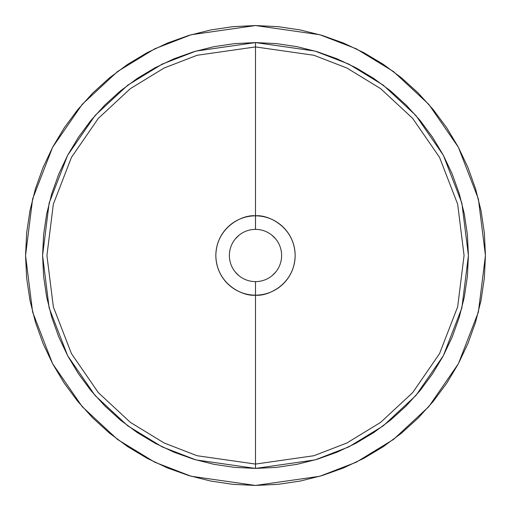 <?xml version="1.0" encoding="UTF-8"?>
<svg xmlns="http://www.w3.org/2000/svg" width="511" height="511" viewBox="0 0 511 511"><rect width="100%" height="100%" fill="white"/><g stroke="black" fill="none" stroke-linecap="round" stroke-linejoin="round"><path stroke-width="0.77" d="M255.526 281.618L255.5 281.618A26.118 26.118 0 0 1 229.382 255.5A26.118 26.118 0 0 1 255.5 229.382A26.118 26.118 0 0 0 229.382 255.5A26.118 26.118 0 0 0 255.5 281.618L255.5 295.154A39.654 39.654 0 0 1 215.846 255.5A39.654 39.654 0 0 1 255.5 215.846L255.526 229.382M255.5 25.55L319.886 34.748L356.263 48.801L393.47 71.54L428.748 104.301L458.399 147.289L478.373 198.894L485.45 255.5L478.373 312.106L458.399 363.711L428.748 406.699L393.47 439.46L356.263 462.2L319.886 476.252L255.5 485.45L232.959 484.345L210.641 481.03L188.751 475.549L167.499 467.948L147.104 458.297L127.744 446.697L109.622 433.251L92.9 418.1L77.749 401.378L64.303 383.256L52.703 363.896L43.052 343.501L35.451 322.249L29.97 300.359L26.655 278.041L25.55 255.5L26.655 232.959L29.97 210.641L35.451 188.751L43.052 167.499L52.703 147.104L64.303 127.744L77.749 109.622L92.9 92.9L109.622 77.749L127.744 64.303L147.104 52.703L167.499 43.052L188.751 35.451L210.641 29.97L232.959 26.655L255.5 25.55L278.041 26.655L300.359 29.97L322.249 35.451L343.501 43.052L363.896 52.703L383.256 64.303L401.378 77.749L418.1 92.9L433.251 109.622L446.697 127.744L458.297 147.104L467.948 167.499L475.549 188.751L481.03 210.641L484.345 232.959L485.45 255.5L484.345 278.041L481.03 300.359L475.549 322.249L467.948 343.501L458.297 363.896L446.697 383.256L433.251 401.378L418.1 418.1L401.378 433.251L383.256 446.697L363.896 458.297L343.501 467.948L322.249 475.549L300.359 481.03L278.041 484.345L255.5 485.45L191.114 476.252L154.737 462.2L117.53 439.46L82.252 406.699L52.601 363.711L32.627 312.106L25.55 255.5L32.627 198.894L52.601 147.289L82.252 104.301L117.53 71.54L154.737 48.801L191.114 34.748L255.5 25.55M255.5 42.585L255.5 46.929L197.099 55.271L164.101 68.02L130.356 88.639L98.355 118.354L71.463 157.35L53.342 204.157L46.929 255.5L53.342 306.843L71.463 353.65L98.355 392.646L130.356 422.361L164.101 442.98L197.099 455.729L255.5 464.071L255.5 468.415L195.885 459.9L162.198 446.889L127.75 425.835L95.084 395.501L67.631 355.694L49.133 307.909L42.585 255.5L49.133 203.091L67.631 155.306L95.084 115.499L127.75 85.165L162.198 64.111L195.885 51.1L255.5 42.585L315.115 51.1L348.802 64.111L383.25 85.165L415.916 115.499L443.369 155.306L461.867 203.091L468.415 255.5L461.867 307.909L443.369 355.694L415.916 395.501L383.25 425.835L348.802 446.889L315.115 459.9L255.5 468.415L255.5 464.071L197.099 455.729L164.101 442.98L130.356 422.361L98.355 392.646L71.463 353.65L53.342 306.843L46.929 255.5L53.342 204.157L71.463 157.35L98.355 118.354L130.356 88.639L164.101 68.02L197.099 55.271L255.5 46.929L255.5 215.846C243.9 214.256 216.389 226.149 215.846 255.5C216.389 284.851 243.9 296.744 255.5 295.154L255.5 464.071L255.5 295.154C267.1 296.744 294.611 284.851 295.154 255.5C294.611 226.149 267.1 214.256 255.5 215.846L255.5 46.929L313.901 55.271L346.899 68.02L380.644 88.639L412.645 118.354L439.537 157.35L457.658 204.157L464.071 255.5L457.658 306.843L439.537 353.65L412.645 392.646L380.644 422.361L346.899 442.98L313.901 455.729L255.5 464.071L313.901 455.729L346.899 442.98L380.644 422.361L412.645 392.646L439.537 353.65L457.658 306.843L464.071 255.5L457.658 204.157L439.537 157.35L412.645 118.354L380.644 88.639L346.899 68.02L313.901 55.271L255.5 46.929L255.5 42.585L234.632 43.607L213.962 46.673L193.695 51.752L174.021 58.791L155.133 67.727L137.21 78.464L120.43 90.913L104.947 104.947L90.913 120.43L78.464 137.21L67.727 155.133L58.791 174.021L51.752 193.695L46.673 213.962L43.607 234.632L42.585 255.5L43.607 276.368L46.673 297.038L51.752 317.305L58.791 336.979L67.727 355.867L78.464 373.79L90.913 390.57L104.947 406.053L120.43 420.087L137.21 432.536L155.133 443.273L174.021 452.209L193.695 459.248L213.962 464.327L234.632 467.393L255.5 468.415L276.368 467.393L297.038 464.327L317.305 459.248L336.979 452.209L355.867 443.273L373.79 432.536L390.57 420.087L406.053 406.053L420.087 390.57L432.536 373.79L443.273 355.867L452.209 336.979L459.248 317.305L464.327 297.038L467.393 276.368L468.415 255.5L467.393 234.632L464.327 213.962L459.248 193.695L452.209 174.021L443.273 155.133L432.536 137.21L420.087 120.43L406.053 104.947L390.57 90.913L373.79 78.464L355.867 67.727L336.979 58.791L317.305 51.752L297.038 46.673L276.368 43.607L255.5 42.585M255.474 229.382L255.5 229.382A26.118 26.118 0 0 1 281.618 255.5A26.118 26.118 0 0 1 255.5 281.618L255.474 281.618M238.931 275.691L235.309 272.069M235.309 238.931L238.931 235.309M272.069 235.309L275.691 238.931M275.691 272.069L272.069 275.691M255.5 229.382L255.5 215.846A39.654 39.654 0 0 1 295.154 255.5A39.654 39.654 0 0 1 255.5 295.154L255.5 281.618A26.118 26.118 0 0 0 281.618 255.5A26.118 26.118 0 0 0 255.5 229.382"/></g></svg>
